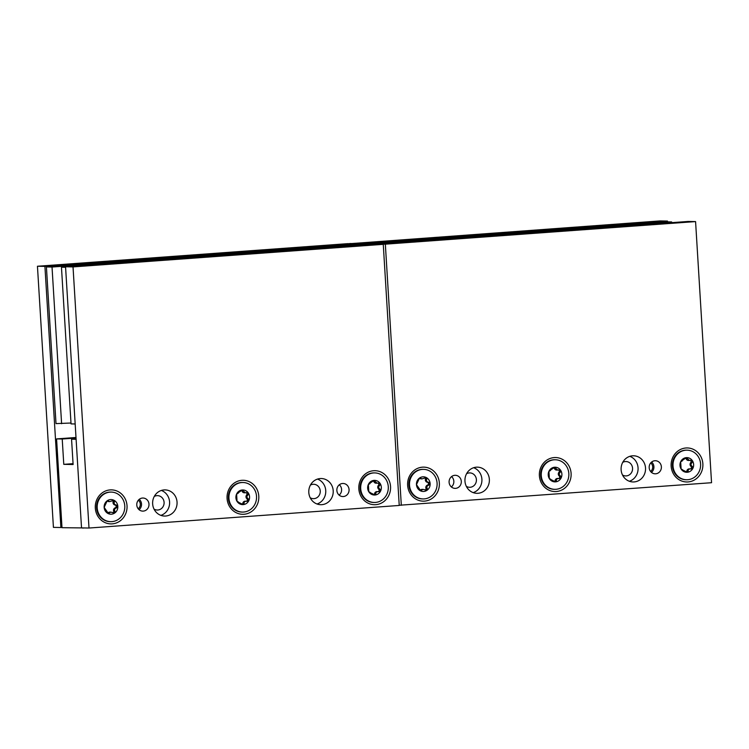 <?xml version="1.0" encoding="UTF-8"?>
<svg xmlns="http://www.w3.org/2000/svg" width="749" height="749" viewBox="0 0 749 749"><rect width="100%" height="100%" fill="white"/><g stroke="black" fill="none" stroke-linecap="round" stroke-linejoin="round"><path stroke-width="1.12" d="M82.633 527.923L61.998 527.689L56.578 438.905L62.223 439.017L63.777 464.343L73.112 464.52L71.558 439.195L76.108 439.279M89 528.036L399.236 505.453L383.263 244.333L375.801 244.193L65.556 266.775L81.529 527.895L89 528.036L73.028 266.916L65.556 266.775M339.325 484.762A6.544 6.114 -88.9 0 1 339.138 495.117M336.863 490.455A6.544 6.114 -88.9 0 1 343.089 483.47A6.544 6.114 -88.9 0 1 349.062 489.565A6.544 6.114 -88.9 0 1 342.845 496.55A6.544 6.114 -88.9 0 1 336.863 490.455M383.263 244.333L73.028 266.916M136.786 505.023A6.544 6.114 -88.9 0 1 143.012 498.029A6.544 6.114 -88.9 0 1 148.985 504.133A6.544 6.114 -88.9 0 1 142.769 511.118A6.544 6.114 -88.9 0 1 136.786 505.023M152.646 503.862A13.089 12.227 91.1 0 0 164.602 516.061A13.089 12.227 91.1 0 0 177.045 502.092A13.089 12.227 91.1 0 0 165.098 489.893A13.089 12.227 91.1 0 0 152.646 503.862M308.803 492.496A13.089 12.227 91.1 0 0 320.759 504.695A13.089 12.227 91.1 0 0 333.202 490.717A13.089 12.227 91.1 0 0 321.255 478.527A13.089 12.227 91.1 0 0 308.803 492.496M95.31 508.037A17.012 15.898 91.1 0 0 112.21 523.86A17.012 15.898 91.1 0 0 127.03 505.734A17.012 15.898 91.1 0 0 110.131 489.912A17.012 15.898 91.1 0 0 95.31 508.037M227.069 498.45A17.012 15.898 91.1 0 0 243.968 514.263A17.012 15.898 91.1 0 0 258.789 496.138A17.012 15.898 91.1 0 0 241.89 480.315A17.012 15.898 91.1 0 0 227.069 498.45M358.827 488.854A17.012 15.898 91.1 0 0 375.726 504.667A17.012 15.898 91.1 0 0 390.547 486.541A17.012 15.898 91.1 0 0 373.648 470.728A17.012 15.898 91.1 0 0 358.827 488.854M473.19 492.627A13.089 12.227 91.1 0 0 481.897 479.21A13.089 12.227 91.1 0 0 473.658 467.704M466.571 473.733A7.2 6.722 -88.9 0 1 469.829 472.9A7.2 6.722 -88.9 0 1 476.401 479.613A7.2 6.722 -88.9 0 1 469.557 487.29A7.2 6.722 -88.9 0 1 466.337 486.335M629.347 481.261A13.089 12.227 91.1 0 0 638.054 467.835A13.089 12.227 91.1 0 0 629.815 456.338M622.728 462.367A7.2 6.722 -88.9 0 1 625.986 461.534A7.2 6.722 -88.9 0 1 632.559 468.237A7.2 6.722 -88.9 0 1 625.715 475.924A7.2 6.722 -88.9 0 1 622.485 474.969M651.639 462.021A6.544 6.114 -88.9 0 1 651.443 472.376M650.563 471.449A5.234 4.887 91.1 0 0 650.722 462.919M82.643 528.082L84.394 527.951M160.876 515.368A13.089 12.227 91.1 0 0 169.583 501.952A13.089 12.227 91.1 0 0 161.353 490.445M154.257 496.475A7.2 6.722 -88.9 0 1 157.515 495.641A7.2 6.722 -88.9 0 1 164.087 502.345A7.2 6.722 -88.9 0 1 157.243 510.032A7.2 6.722 -88.9 0 1 154.022 509.077M317.033 503.993A13.089 12.227 91.1 0 0 325.74 490.576A13.089 12.227 91.1 0 0 317.51 479.079M310.414 485.099A7.2 6.722 -88.9 0 1 313.672 484.266A7.2 6.722 -88.9 0 1 320.244 490.979A7.2 6.722 -88.9 0 1 313.4 498.665A7.2 6.722 -88.9 0 1 310.18 497.711M139.248 499.33A6.544 6.114 -88.9 0 1 139.061 509.685M138.172 508.749A5.234 4.887 91.1 0 0 138.331 500.22M349.774 243.697L660 220.918L667.471 221.058L667.518 221.844M349.764 243.509L357.236 243.65L357.292 244.623M357.236 243.65L667.471 221.058M437.453 239.699L437.416 238.978L431.808 238.875L358.762 244.651M515.537 234.016L515.49 233.295L509.891 233.192L436.845 238.968M593.611 228.333L593.573 227.612L587.965 227.509L514.919 233.285M671.694 222.65L671.647 221.929L666.048 221.816L593.002 227.602M399.226 505.257L711.55 482.712L695.578 221.592L688.106 221.451L377.88 244.23M451.563 476.589A6.544 6.114 -88.9 0 1 451.375 486.944M449.1 482.281A6.544 6.114 -88.9 0 1 455.326 475.297A6.544 6.114 -88.9 0 1 461.3 481.392A6.544 6.114 -88.9 0 1 455.083 488.376A6.544 6.114 -88.9 0 1 449.1 482.281M401.314 505.303L385.342 244.174L377.871 244.034M695.578 221.592L385.342 244.174M649.177 467.713A6.544 6.114 -88.9 0 1 655.403 460.729A6.544 6.114 -88.9 0 1 661.376 466.824A6.544 6.114 -88.9 0 1 655.16 473.808A6.544 6.114 -88.9 0 1 649.177 467.713M464.96 481.13A13.089 12.227 91.1 0 0 476.916 493.319A13.089 12.227 91.1 0 0 489.359 479.351A13.089 12.227 91.1 0 0 477.413 467.151A13.089 12.227 91.1 0 0 464.96 481.13M621.118 469.754A13.089 12.227 91.1 0 0 633.074 481.953A13.089 12.227 91.1 0 0 645.516 467.975A13.089 12.227 91.1 0 0 633.57 455.785A13.089 12.227 91.1 0 0 621.118 469.754M407.625 485.296A17.012 15.898 91.1 0 0 424.524 501.118A17.012 15.898 91.1 0 0 439.345 482.993A17.012 15.898 91.1 0 0 422.445 467.17A17.012 15.898 91.1 0 0 407.625 485.296M539.383 475.709A17.012 15.898 91.1 0 0 556.282 491.522A17.012 15.898 91.1 0 0 571.103 473.396A17.012 15.898 91.1 0 0 554.204 457.583A17.012 15.898 91.1 0 0 539.383 475.709M671.141 466.112A17.012 15.898 91.1 0 0 688.031 481.935A17.012 15.898 91.1 0 0 702.862 463.809A17.012 15.898 91.1 0 0 685.962 447.986A17.012 15.898 91.1 0 0 671.141 466.112M422.408 498.918A14.783 13.819 -88.9 0 1 408.907 485.137A14.783 13.819 -88.9 0 1 421.79 469.38A14.783 13.819 -88.9 0 1 422.97 469.342L423.578 469.361A14.783 13.819 -88.9 0 1 437.107 483.77A14.783 13.819 -88.9 0 1 424.196 498.9A14.783 13.819 91.1 0 1 423.016 498.928L422.408 498.918M423.016 498.928A14.783 13.819 91.1 0 1 409.488 484.519A14.783 13.819 91.1 0 1 422.399 469.389A14.783 13.819 -88.9 0 1 423.578 469.361M420.264 490.726L423.101 489.387L427.099 490.23L427.276 488.488C426.368 486.972 426.883 485.848 428.821 485.137L430.132 483.648L428.643 482.29C426.724 481.907 426.078 480.877 426.705 479.191L426.321 477.562L422.043 478.873L419.496 478.059A7.331 6.844 -88.9 0 1 426.321 477.562A7.331 6.844 -88.9 0 1 430.132 483.648A7.331 6.844 -88.9 0 1 427.099 490.23A7.331 6.844 -88.9 0 1 420.264 490.726A7.331 6.844 -88.9 0 1 416.463 484.64A7.331 6.844 -88.9 0 1 419.496 478.059L416.463 484.64L420.807 490.867M426.321 477.562L425.713 477.413M422.043 478.873L421.107 478.854A2.565 2.397 -88.9 0 1 419.524 478.171L420.844 478.19L419.496 478.059M426.237 490.473L427.099 490.23M425.357 490.249A1.461 1.367 91.1 0 0 425.956 488.46A2.565 2.397 -88.9 0 1 427.501 485.109A1.461 1.367 91.1 0 0 427.333 482.272A2.565 2.397 -88.9 0 1 425.395 479.173A1.461 1.367 91.1 0 0 424.814 477.619M420.011 490.558A1.461 1.367 91.1 0 0 420.264 490.305A2.565 2.397 -88.9 0 1 422.164 489.369L423.101 489.387M554.166 489.322A14.783 13.819 -88.9 0 1 540.666 475.54A14.783 13.819 -88.9 0 1 554.728 459.755L555.337 459.764A14.783 13.819 91.1 0 0 541.265 475.549A14.783 13.819 -88.9 0 0 554.775 489.331L554.166 489.322M555.337 459.764A14.783 13.819 91.1 0 1 568.837 473.546A14.783 13.819 -88.9 0 1 554.775 489.331M558.67 478.48L561.198 477.778L560.495 475.989C558.923 474.81 558.838 473.574 560.261 472.263L560.748 470.466A7.331 6.844 -88.9 0 1 561.198 477.778A7.331 6.844 -88.9 0 1 555.505 481.86A7.331 6.844 -88.9 0 1 549.363 478.639A7.331 6.844 -88.9 0 1 548.914 471.327A7.331 6.844 -88.9 0 1 554.606 467.236A7.331 6.844 -88.9 0 1 560.748 470.466L559.456 469.81M550.431 470.597L548.914 471.327L549.363 478.639L550.627 479.182L549.897 479.173M550.281 479.276L555.505 481.86L556.413 480.633L555.103 480.605A2.565 2.397 -88.9 0 1 557.509 478.461L558.585 478.48M549.71 479.042A2.565 2.397 -88.9 0 1 550.197 478.995L550.627 479.182M559.653 478.592L559.316 478.555C557.237 478.405 556.264 479.098 556.413 480.633M555.655 468.256L554.344 468.237A2.565 2.397 -88.9 0 0 556.582 470.044L557.64 470.063L554.606 467.236L549.916 470.503M557.64 470.063L558.791 469.904M554.344 468.237A1.461 1.367 91.1 0 0 553.857 467.498M558.745 478.489A1.461 1.367 91.1 0 0 559.175 475.971A2.565 2.397 -88.9 0 1 558.951 472.245A1.461 1.367 91.1 0 0 558.595 469.951M554.513 481.588A1.461 1.367 91.1 0 0 555.103 480.605M685.925 479.734A14.783 13.819 -88.9 0 1 672.415 465.953A14.783 13.819 -88.9 0 1 686.487 450.158L687.086 450.168A14.783 13.819 91.1 0 0 673.023 465.962A14.783 13.819 -88.9 0 0 686.533 479.744L685.925 479.734M687.086 450.168A14.783 13.819 91.1 0 1 700.596 463.949A14.783 13.819 -88.9 0 1 686.533 479.744M690.428 468.893L692.947 468.181L692.254 466.402C690.672 465.223 690.597 463.977 692.02 462.676L692.507 460.869A7.331 6.844 -88.9 0 1 692.947 468.181A7.331 6.844 -88.9 0 1 687.254 472.263A7.331 6.844 -88.9 0 1 681.122 469.043A7.331 6.844 -88.9 0 1 680.672 461.73A7.331 6.844 -88.9 0 1 686.365 457.648A7.331 6.844 -88.9 0 1 692.507 460.869L691.205 460.223M682.189 461L680.672 461.73L681.122 469.043L682.386 469.586L681.656 469.576M682.039 469.689L687.254 472.263L688.172 471.037L686.852 471.018A2.565 2.397 -88.9 0 1 689.267 468.874L690.344 468.893M681.468 469.445A2.565 2.397 -88.9 0 1 681.955 469.398L682.386 469.586M691.411 468.996L691.074 468.958C688.996 468.808 688.022 469.501 688.172 471.037M687.413 458.669L686.103 458.641A2.565 2.397 -88.9 0 0 688.34 460.448L689.398 460.466L686.365 457.648L681.646 460.907M689.398 460.466L690.541 460.307M686.103 458.641A1.461 1.367 91.1 0 0 685.616 457.901M690.494 468.893A1.461 1.367 91.1 0 0 690.934 466.374A2.565 2.397 -88.9 0 1 690.709 462.648A1.461 1.367 91.1 0 0 690.344 460.363M686.271 471.992A1.461 1.367 91.1 0 0 686.852 471.018M71.558 439.195L76.08 438.858M63.777 464.343L73.056 463.668M62.223 439.017L76.033 438.015M56.578 438.905L76.005 437.491M60.894 527.511L53.422 527.371L37.45 266.251L44.921 266.391L60.894 527.511L61.989 527.427M44.921 266.391L355.157 243.799L355.204 244.586M125.139 262.44L125.102 261.719L119.503 261.616L46.419 266.934L56.006 423.606L70.986 423.026M203.222 256.757L203.176 256.036L197.577 255.933L124.531 261.71M281.296 251.065L281.259 250.353L275.651 250.241L202.605 256.027M359.38 245.382L359.333 244.661L353.734 244.558L280.688 250.335M37.45 266.251L347.686 243.659L355.157 243.799M46.419 266.934L52.027 267.037L61.605 423.709M125.102 261.719L52.027 267.037M124.503 261.251L130.101 261.354L130.148 262.075M203.176 256.036L130.101 261.354M202.576 255.568L208.185 255.671L208.222 256.392M281.259 250.353L208.185 255.671M280.66 249.876L286.258 249.988L286.305 250.709M359.333 244.661L286.258 249.988M377.356 244.221L377.88 244.183M358.734 244.193L364.332 244.305L364.379 245.017M437.416 238.978L364.332 244.305M436.817 238.51L442.416 238.613L442.462 239.334M515.49 233.295L442.416 238.613M514.891 232.827L520.489 232.93L520.536 233.651M593.573 227.612L520.489 232.93M592.974 227.144L598.573 227.247L598.62 227.968M671.647 221.929L598.573 227.247M110.103 521.65A14.783 13.819 -88.9 0 1 96.593 507.869A14.783 13.819 -88.9 0 1 109.476 492.112A14.783 13.819 -88.9 0 1 110.655 492.084L111.264 492.093A14.783 13.819 -88.9 0 1 124.793 506.511A14.783 13.819 -88.9 0 1 111.882 521.632A14.783 13.819 91.1 0 1 110.702 521.669L110.103 521.65M110.702 521.669A14.783 13.819 91.1 0 1 97.173 507.251A14.783 13.819 91.1 0 1 110.084 492.13A14.783 13.819 -88.9 0 1 111.264 492.093M107.959 513.458L110.786 512.129L114.784 512.962L114.962 511.23C114.054 509.713 114.569 508.59 116.507 507.878L117.818 506.38L116.329 505.032C114.41 504.648 113.764 503.618 114.391 501.933L114.017 500.304L109.729 501.605L107.182 500.8A7.331 6.844 -88.9 0 1 114.017 500.304A7.331 6.844 -88.9 0 1 117.818 506.38A7.331 6.844 -88.9 0 1 114.784 512.962A7.331 6.844 -88.9 0 1 107.959 513.458A7.331 6.844 -88.9 0 1 104.148 507.382A7.331 6.844 -88.9 0 1 107.182 500.8L104.148 507.382L108.493 513.608M114.017 500.304L113.399 500.154M109.729 501.605L108.792 501.587A2.565 2.397 -88.9 0 1 107.21 500.903L108.53 500.931L107.182 500.8M113.923 513.215L114.784 512.962M113.043 512.99A1.461 1.367 91.1 0 0 113.651 511.202A2.565 2.397 -88.9 0 1 115.187 507.85A1.461 1.367 91.1 0 0 115.018 505.004A2.565 2.397 -88.9 0 1 113.08 501.905A1.461 1.367 91.1 0 0 112.5 500.36M107.706 513.299A1.461 1.367 91.1 0 0 107.95 513.046A2.565 2.397 -88.9 0 1 109.85 512.11L110.786 512.129M241.852 512.063A14.783 13.819 -88.9 0 1 228.351 498.282A14.783 13.819 -88.9 0 1 242.414 482.487L243.022 482.506A14.783 13.819 91.1 0 0 228.951 498.291A14.783 13.819 -88.9 0 0 242.461 512.073L241.852 512.063M243.022 482.506A14.783 13.819 91.1 0 1 256.523 496.287A14.783 13.819 -88.9 0 1 242.461 512.073M246.355 501.221L248.883 500.51L248.181 498.731C246.608 497.551 246.533 496.306 247.956 495.005L248.434 493.198A7.331 6.844 -88.9 0 1 248.883 500.51A7.331 6.844 -88.9 0 1 243.191 504.601A7.331 6.844 -88.9 0 1 237.049 501.371A7.331 6.844 -88.9 0 1 236.6 494.059A7.331 6.844 -88.9 0 1 242.292 489.977A7.331 6.844 -88.9 0 1 248.434 493.198L247.142 492.552M238.126 493.338L236.6 494.059L237.049 501.371L238.322 501.924L237.583 501.905M237.976 502.017L243.191 504.601L244.099 503.375L242.788 503.347A2.565 2.397 -88.9 0 1 245.195 501.203L246.271 501.221M237.396 501.774A2.565 2.397 -88.9 0 1 237.882 501.736L238.322 501.924M247.339 501.324L247.001 501.287C244.923 501.137 243.959 501.839 244.099 503.375M243.35 490.998L242.03 490.969A2.565 2.397 -88.9 0 0 244.268 492.776L245.326 492.795L242.292 489.977L237.583 493.235M245.326 492.805L246.477 492.645M242.03 490.969A1.461 1.367 91.1 0 0 241.543 490.239M246.43 501.221A1.461 1.367 91.1 0 0 246.861 498.703A2.565 2.397 -88.9 0 1 246.636 494.977A1.461 1.367 91.1 0 0 246.281 492.692M242.199 504.32A1.461 1.367 91.1 0 0 242.788 503.347M373.611 502.467A14.783 13.819 -88.9 0 1 360.11 488.685A14.783 13.819 -88.9 0 1 374.172 472.9L374.781 472.909A14.783 13.819 91.1 0 0 360.709 488.694A14.783 13.819 -88.9 0 0 374.219 502.476L373.611 502.467M374.781 472.909A14.783 13.819 91.1 0 1 388.282 486.691A14.783 13.819 -88.9 0 1 374.219 502.476M378.114 491.625L380.642 490.923L379.94 489.134C378.367 487.955 378.282 486.719 379.706 485.418L380.192 483.611A7.331 6.844 -88.9 0 1 380.642 490.923A7.331 6.844 -88.9 0 1 374.949 495.005A7.331 6.844 -88.9 0 1 368.808 491.784A7.331 6.844 -88.9 0 1 368.358 484.472A7.331 6.844 -88.9 0 1 374.051 480.381A7.331 6.844 -88.9 0 1 380.192 483.611L378.9 482.955M369.875 483.742L368.358 484.472L368.808 491.784L370.072 492.327L369.341 492.318M369.725 492.43L374.949 495.005L375.858 493.778L374.547 493.75A2.565 2.397 -88.9 0 1 376.953 491.606L378.03 491.625M369.154 492.187A2.565 2.397 -88.9 0 1 369.641 492.14L370.072 492.327M379.097 491.737L378.76 491.7C376.681 491.55 375.708 492.243 375.858 493.778M375.099 481.401L373.788 481.382A2.565 2.397 -88.9 0 0 376.026 483.189L377.084 483.208L374.051 480.381L369.36 483.648M377.084 483.208L378.236 483.049M373.788 481.382A1.461 1.367 91.1 0 0 373.302 480.643M378.189 491.634A1.461 1.367 91.1 0 0 378.62 489.116A2.565 2.397 -88.9 0 1 378.395 485.389A1.461 1.367 91.1 0 0 378.039 483.096M373.957 494.733A1.461 1.367 91.1 0 0 374.547 493.75M75.172 423.971L71.043 423.887L61.465 267.215L65.566 266.916M65.594 267.299L61.465 267.215M427.276 488.488L425.956 488.46M421.584 490.333L420.264 490.305M426.705 479.191L425.395 479.173M428.643 482.29L427.333 482.272M428.821 485.137L427.501 485.109M560.261 472.263L558.951 472.245M560.495 475.989L559.175 475.971M692.02 462.676L690.709 462.648M692.254 466.402L690.934 466.374M114.962 511.23L113.651 511.202M109.27 513.065L107.95 513.046M114.391 501.933L113.08 501.905M116.329 505.032L115.018 505.004M116.507 507.878L115.187 507.85M247.956 495.005L246.636 494.977M248.181 498.731L246.861 498.703M379.706 485.418L378.395 485.389M379.94 489.134L378.62 489.116M549.579 470.578L550.384 470.597M681.337 460.991L682.142 461M237.264 493.319L238.079 493.329M369.023 483.723L369.828 483.742"/></g></svg>
